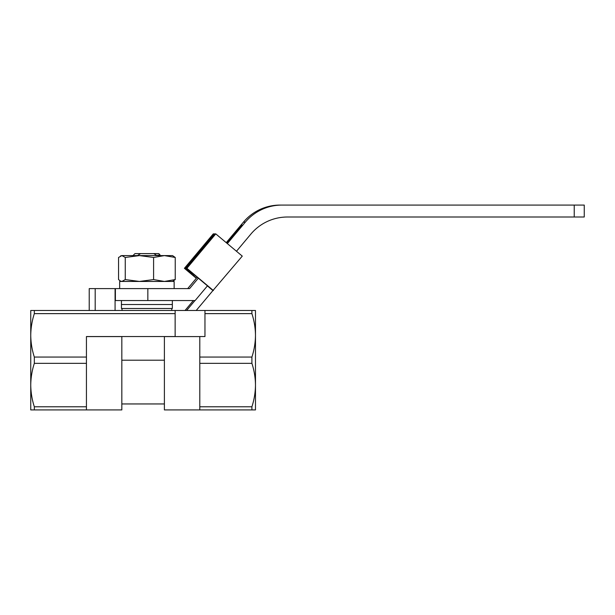 <?xml version="1.0" encoding="UTF-8"?>
<svg xmlns="http://www.w3.org/2000/svg" width="615" height="615" viewBox="0 0 615 615"><rect width="100%" height="100%" fill="white"/><g stroke="black" fill="none" stroke-linecap="round" stroke-linejoin="round"><path stroke-width="0.92" d="M86.438 406.776L34.332 406.776L34.332 409.921L86.438 409.921L86.438 336.543L175.137 336.543L175.137 310.483L204.964 310.483L204.964 336.543L199.798 336.543L199.798 363.342L251.904 363.342L251.904 357.061L199.798 357.061M95.187 310.483L115.074 310.483L115.074 288.604L95.187 288.604L95.187 310.483L34.332 310.483L34.332 313.627C32.026 320.73 30.835 327.964 30.75 335.344L30.75 409.921L34.332 409.921M89.221 310.483L89.221 288.604L95.187 288.604M199.798 336.589L164.397 336.589L164.397 409.921L199.798 409.921L199.798 363.342M86.438 409.921L121.832 409.921L121.832 336.589L86.438 336.589M199.798 409.921L251.904 409.921L251.904 406.776L199.798 406.776M34.332 310.483L30.75 310.483L30.75 335.344C30.835 342.716 32.026 349.958 34.332 357.061L34.332 363.342C32.026 370.445 30.835 377.687 30.75 385.059C30.835 392.439 32.026 399.681 34.332 406.776M251.904 357.061C254.203 349.958 255.394 342.716 255.479 335.344C255.394 327.964 254.203 320.73 251.904 313.627L251.904 310.483L255.479 310.483L255.479 409.921L251.904 409.921M251.904 406.776C254.203 399.681 255.394 392.439 255.479 385.059C255.394 377.687 254.203 370.445 251.904 363.342M34.332 363.342L86.438 363.342M204.964 313.627L251.904 313.627M251.904 310.483L204.964 310.483M115.074 310.483L175.137 310.483M34.332 313.627L175.137 313.627M86.438 357.061L34.332 357.061M149.945 255.594L149.307 255.594M120.555 255.917L121.901 255.594L118.549 257.47L118.549 279.571L120.555 281.124L121.901 281.447L125.26 279.571L139.428 281.447L153.596 279.571L164.42 281.447L175.237 279.571L172.546 281.447M139.428 255.594L172.546 255.594L175.237 257.47L164.42 255.594L153.596 257.47L139.428 255.594L125.26 257.47L121.901 255.594L139.428 255.594M153.596 279.571L153.596 257.47M175.237 279.571L175.237 257.47M125.26 279.571L125.26 257.47M121.439 300.543L121.439 304.517L172.346 304.517L172.346 308.492L121.439 308.492L121.439 304.517L172.346 304.517L172.346 300.543M155.48 255.594L160.015 254.856L158.824 253.603L140.597 253.603L136.93 255.963M156.364 255.202L153.781 253.603M132.971 255.594L134.962 253.603L140.597 253.603M236.475 251.251L250.889 234.061A47.732 47.709 -90 0 1 287.436 217.01L584.25 217.01L584.25 205.079L281.893 205.079A47.732 47.709 90 0 0 245.347 222.13L227.342 243.586M574.233 217.01L574.233 205.079M115.074 300.543L195.132 300.543L207.593 285.683M115.389 300.543L115.389 288.604L189.589 288.604L198.376 278.126M281.893 205.079L279.994 205.079A47.732 47.709 90 0 0 243.448 222.13L226.235 242.656M197.261 277.196L187.69 288.604M227.027 243.325L241.995 225.005L226.543 242.917M119.656 288.604L119.656 281.447L174.137 281.447L174.137 288.604M185.715 268.309L186.899 268.309L215.773 233.877L214.589 233.877L185.715 268.309L191.465 273.037L192.195 273.037L207.424 285.821M196.416 278.203L185.592 268.309L214.474 233.877L213.282 233.877L184.408 268.309L185.592 268.309M196.216 310.483L212.936 290.549L207.409 285.906M186.614 310.483L194.955 300.543M185.038 310.483L193.379 300.543M212.936 290.549L242.272 256.117L215.773 233.877M184.408 268.309L196.323 278.311M186.899 268.309L213.397 290.549M121.832 360.206L164.397 360.206M147.846 300.543L147.846 288.604M245.347 222.13L243.448 222.13M194.148 274.59L193.31 275.597M121.832 403.955L164.397 403.955M121.24 281.447L120.555 281.124M122.031 308.492L122.031 310.483M171.754 308.492L171.754 310.483M158.693 255.671L160.015 254.856"/></g></svg>

